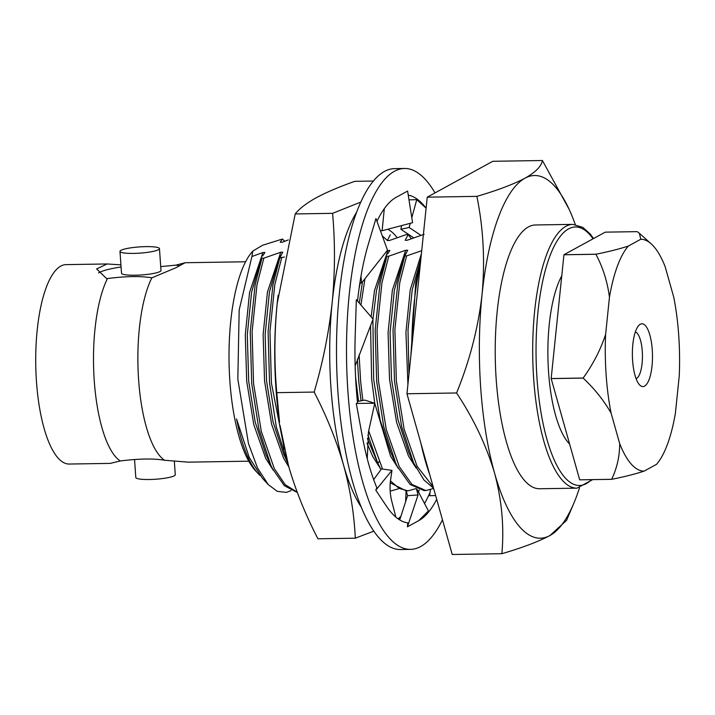 <?xml version="1.0" encoding="UTF-8"?>
<svg xmlns="http://www.w3.org/2000/svg" width="715" height="715" viewBox="0 0 715 715"><rect width="100%" height="100%" fill="white"/><g stroke="black" fill="none" stroke-linecap="round" stroke-linejoin="round"><path stroke-width="1.07" d="M373.346 181.038L354.783 181.333C339.178 186.847 326.317 192.335 316.2 197.769C306.431 203.212 299.433 208.601 295.206 213.937L277.197 303.437C274.292 333.226 274.149 362.97 276.776 392.66L279.547 422.288A164.879 52.776 -90.9 0 1 277.197 303.437A164.879 52.776 -90.9 0 1 277.599 299.665A164.879 52.776 -90.9 0 1 278.117 295.232M360.771 202.086L332.591 213.338L295.206 213.937M332.591 213.338C335.219 243.037 335.076 272.781 332.171 302.561C328.927 332.359 322.93 362.192 314.162 392.07L276.776 392.66M314.162 392.07C326.71 416.336 336.506 440.637 343.531 464.991C350.216 489.346 354.148 513.745 355.31 538.189L317.925 538.788C305.368 514.523 295.581 490.213 288.556 465.867L279.994 425.345M355.31 538.189L373.829 531.129M398.461 519.117L400.364 517.937M418.57 492.215L419.178 489.909M387.78 229.238A131.98 42.248 -90.9 0 1 397.129 237.612M356.624 212.185A164.879 52.776 -90.9 0 0 332.171 302.561A164.879 52.776 89.1 0 0 343.531 464.991A164.879 52.776 89.1 0 0 361.316 507.212M398.103 518.875A164.879 52.776 89.1 0 0 400.883 516.319M416.934 489.114A164.879 52.776 89.1 0 0 416.952 489.078L428.419 510.912L418.829 520.574A164.093 52.526 89.1 0 0 436.695 499.356M387.485 240.571L382.293 235.887M378.315 462.837L378.959 461.693M380.362 230.623L382.123 230.731L412.582 222.696L407.613 191.048L396.226 197.277A164.093 52.526 89.1 0 0 376.957 221.319M382.123 230.731L384.321 208.619M424.522 503.512A164.093 52.526 89.1 0 0 430.055 492.385M435.024 192.898A190.467 60.963 89.1 0 0 404.502 168.481L394.501 168.642A190.467 60.963 89.1 0 0 336.568 360.056A190.467 60.963 89.1 0 0 400.561 549.531L410.553 549.37A190.467 60.963 89.1 0 0 442.46 519.805M404.502 168.481A190.467 60.963 89.1 0 0 346.569 359.895A190.467 60.963 89.1 0 0 410.553 549.37M426.104 208.172A164.093 52.526 89.1 0 0 408.256 195.141M355.149 365.973L373.069 319.131L356.329 299.665L355.239 334.271A164.093 52.526 89.1 0 0 355.194 335.701A164.093 52.526 89.1 0 0 357.598 403.376L356.276 403.421L361.951 434.327A164.093 52.526 89.1 0 0 362.183 435.605A164.093 52.526 89.1 0 0 376.823 487.719L375.795 490.186L386.064 505.576A164.093 52.526 89.1 0 0 386.484 506.22A164.093 52.526 89.1 0 0 407.773 522.871L407.434 526.812L418.382 520.815A164.093 52.526 89.1 0 0 418.829 520.574M359.949 282.523L361.602 283.006L387.512 250.17L375.938 218.549L368.511 243.636A164.093 52.526 89.1 0 0 368.198 244.673A164.093 52.526 89.1 0 0 357.545 301.078M426.104 208.181L416.765 199.646L409.507 199.843M430.403 489.811L429.608 495.754L435.614 495.522M361.602 283.006L360.968 276.276M355.4 364.337L355.141 365.776M367.269 458.771L368.457 431.958L374.767 403.251L364.811 400.105L357.402 401.49M370.54 325.611L371.648 379.299L374.749 403.251L356.276 403.421M395.86 517.124L392.16 502.743C390.149 495.54 389.586 488.211 390.47 480.766L391.963 470.39L381.515 468.897L373.668 479.613M391.963 470.39L375.795 490.186M416.425 488.846L418.078 494.914L407.559 495.701L399.721 519.93M418.078 494.914L407.434 526.812M407.559 495.701L406.245 490.865M413.654 237.8L400.856 229.265L409.114 227.468L410.258 223.312M401.624 225.583L400.856 229.265M411.804 217.7L416.765 199.646M409.114 227.468L420.903 235.333M640.274 324.27A31.397 10.046 -90.9 0 1 652.482 357.813A31.397 10.046 -90.9 0 1 639.505 384.786A31.397 10.046 -90.9 0 1 632.382 355.355A31.397 10.046 -90.9 0 1 638.567 325.7A31.397 10.046 -90.9 0 1 640.274 324.27M640.765 239.248L628.36 246.04A115.955 37.117 89.1 0 0 609.448 297.252L605.614 334.477A115.955 37.117 89.1 0 0 611.119 413.19L619.691 443.622A115.955 37.117 89.1 0 0 644.099 471.131L656.504 464.348A115.955 37.117 89.1 0 0 675.407 413.136L679.25 375.911A115.955 37.117 89.1 0 0 673.745 297.19L665.173 266.758A115.955 37.117 89.1 0 0 651.186 243.842A115.955 37.117 89.1 0 0 640.765 239.248L639.389 233.287L637.19 231.642L605.212 232.152L563.947 254.728L595.926 254.218A131.909 42.221 89.1 0 0 595.908 254.263L563.938 254.772A131.909 42.221 89.1 0 1 563.947 254.728M583.145 378.038A131.909 42.221 89.1 0 0 583.145 378.101L551.176 378.601A131.909 42.221 89.1 0 1 551.167 378.548L583.145 378.038C592.976 364.453 600.466 349.939 605.614 334.477M611.647 479.291A131.909 42.221 89.1 0 0 611.665 479.318L579.695 479.828L611.647 479.291C617 468.164 619.682 456.277 619.691 443.622M579.668 479.801A131.909 42.221 89.1 0 0 579.695 479.828L551.176 378.601M644.099 471.131C635.349 474.018 624.544 476.744 611.665 479.318M611.119 413.19C603.969 400.597 594.648 388.897 583.145 378.101M609.448 297.252C607.464 281.826 602.951 267.499 595.908 254.263M551.167 378.548L563.938 254.772M595.926 254.218C608.849 251.635 619.655 248.909 628.36 246.04M535.374 224.975A131.909 42.221 89.1 0 0 495.263 357.536A131.909 42.221 89.1 0 0 539.575 488.747L577.059 488.157A131.909 42.221 -90.9 0 1 533.068 367.939A131.909 42.221 -90.9 0 1 565.869 226.324A131.909 42.221 -90.9 0 1 572.858 224.376L535.374 224.975M284.481 256.998L279.806 257.918L282.765 252.189L280.763 252.225L263.817 258.169L256.98 284.847L252.1 331.876L253.548 383.312L261.279 431.297L274.292 468.54L285.178 484.663L297.172 492.152M263.817 258.169L261.958 258.204L255.13 284.874L250.241 331.912L251.689 383.338L258.812 428.759L270.77 465.108L272.442 468.566L284.284 485.655L297.306 492.501M281.665 257.892L274.828 284.561L269.948 331.599L271.396 383.026L284.382 449.324M279.806 257.918L272.978 284.588L268.089 331.626L269.537 383.052L276.339 427.061L287.716 462.837M390.175 491.125L398.13 488.908M411.259 238.676L408.131 234.565L405.173 240.294L407.175 240.258L424.12 234.314M390.283 234.851L387.324 240.571L389.326 240.544L406.272 234.592L408.131 234.565M364.936 278.787L360.932 305.019M359.1 354.89L360.646 381.604L362.845 400.471M368.699 430.868L382.543 469.049M390.444 480.927L399.122 488.417L408.024 490.839L415.978 488.622M362.46 281.925L359.288 303.106M357.375 359.288L358.787 381.631L361.03 400.811M367.876 434.935L377.869 463.409L380.988 469.621M390.229 482.786L406.165 490.874L408.024 490.839M421.716 250.688L406.612 255.899L404.762 255.934L407.711 250.205L405.709 250.241L388.763 256.185L381.935 282.854L377.046 329.892L378.494 381.318L386.234 429.313L399.247 466.555L411.947 484.439L425.872 490.562L433.621 488.443M388.763 256.185L386.904 256.211L380.076 282.89L375.187 329.919L376.644 381.354L383.767 426.775L395.717 463.123L397.388 466.582L410.088 484.475L424.013 490.588L425.872 490.562M406.612 255.899L399.783 282.577L394.894 329.606L396.351 381.041L404.082 429.027L417.095 466.269L433.165 486.826M404.762 255.934L397.924 282.604L393.036 329.642L394.492 381.068L401.616 426.489L413.565 462.837L423.95 479.997L433.558 488.193M420.536 262.119L415.773 282.318L410.848 356.088M261.958 258.204L260.215 261.61L251.582 292.346L247.283 334.817L248.695 381.256L255.184 422.065L265.989 454.803L270.77 465.108M262.611 255.988L264.916 252.475L262.914 252.511L249.58 292.381L245.281 334.852L246.702 381.292L253.789 424.621L265.649 458.252L273.362 470.354M280.459 255.702L278.072 261.324L269.43 292.069L265.131 334.54L266.552 380.97L273.032 421.779L283.846 454.517L287.743 462.945M360.315 282.622L359.055 288.645M355.587 377.189L358.537 401.285M367.376 438.51L377.869 463.409M386.904 256.211L385.171 259.617L376.528 290.362L372.962 318.997M372.917 319.516L373.65 379.272L380.13 420.08L390.944 452.818L395.717 463.123M387.557 253.995L389.863 250.491L387.861 250.518L374.535 290.397L371.13 316.87M405.405 253.718L403.019 259.331L394.385 290.076L390.077 332.546L391.498 378.986L397.987 419.794L408.792 452.532L413.565 462.837M420.849 259.098L412.233 289.798L408.006 330.026L408.962 374.311M280.763 252.225L267.437 292.095L263.129 334.566L264.55 381.006L271.637 424.335L283.498 457.966L288.878 467.002M366.983 443.139L372.747 456.545L380.46 468.656M374.758 403.296L390.596 456.259L398.318 468.37M405.709 250.241L392.383 290.111L388.084 332.582L389.496 379.022L396.593 422.351L408.453 455.982L416.166 468.084M421.403 253.709L410.231 289.825L405.932 332.296L407.925 384.42M412.421 413.136L420.929 443.372M262.914 252.511L251.912 256.533L239.176 309.917L237.836 379.147L248.463 443.55L257.489 467.923L268.205 484.547L277.214 491.321L286.483 492.394L291.023 490.606M387.861 250.518L386.949 250.894M160.723 266.606L175.935 265.14L185.042 262.762L175.917 267.75L151.857 277.831A99.716 31.916 89.1 0 0 138.612 379.781A99.716 31.916 89.1 0 0 164.611 460.263L188.152 462.149L248.766 461.184M110.289 463.383L120.245 460.969A99.716 31.916 -90.9 0 1 94.237 380.487A99.716 31.916 -90.9 0 1 107.491 278.537L106.58 278.546L96.623 268.938L107.116 263.969L66.084 264.622A99.716 31.916 89.1 0 0 35.75 364.838A99.716 31.916 89.1 0 0 69.248 464.044L110.289 463.392M107.116 263.969L120.933 264.872M121.076 266.99A44.321 6.98 -4 0 0 98.59 272.916M164.611 460.263C153.636 458.387 138.853 458.628 120.245 460.969M107.491 278.537C126.18 276.187 140.971 275.954 151.857 277.831M175.935 265.14A44.321 6.98 176 0 1 179.733 265.774M119.986 251.394L121.514 273.219A19.788 3.119 -4 0 0 138.227 275.132A19.788 3.119 -4 0 0 159.999 271.548A19.788 3.119 -4 0 0 160.991 270.458L159.463 248.632A19.788 3.119 176 0 1 158.471 249.714A19.788 3.119 176 0 1 136.699 253.307A19.788 3.119 176 0 1 119.986 251.394A19.788 3.119 176 0 1 139.514 246.907A19.788 3.119 176 0 1 159.463 248.632M134.545 459.513L135.796 477.486A19.788 3.119 -4 0 0 155.754 479.22A19.788 3.119 -4 0 0 175.273 474.733L174.335 461.247M501.85 553.705C504.29 527.312 501.867 500.437 494.566 473.098A181.369 58.058 89.1 0 0 549.969 535.526A181.369 58.058 89.1 0 0 573.779 503.378L566.548 520.395L549.969 535.526C538.27 541.693 522.236 547.753 501.85 553.705L452.229 554.491L406.96 393.759L427.239 197.161L492.778 161.295L542.408 160.509L569.104 209.272A181.369 58.058 89.1 0 0 524.98 178.196C535.696 172.127 541.505 166.229 542.408 160.509M476.869 196.366C497.247 190.413 513.29 184.354 524.98 178.196A181.369 58.058 89.1 0 0 482.071 294.428A181.369 58.058 89.1 0 0 494.566 473.098C486.441 445.695 473.777 418.99 456.59 392.973C469.728 360.718 478.219 327.872 482.071 294.428C485.119 260.912 483.385 228.228 476.869 196.366L427.239 197.161M456.59 392.973L406.96 393.759M268.205 484.547L262.351 478.183L249.222 457.412L236.558 418.936C241.545 444.274 248.454 462.176 257.284 472.651L255.38 470.613A116.08 37.153 -90.9 0 1 229.05 361.763A116.08 37.153 -90.9 0 1 251.903 252.136L252.779 251.135L251.912 256.533M284.776 241.241L282.407 239.042L262.485 245.29L252.779 251.135M429.724 474.59A159.016 50.899 -90.9 0 1 421.019 443.684M411.751 347.356A159.016 50.899 -90.9 0 1 420.375 263.656M575.28 224.519A181.369 58.058 89.1 0 0 569.104 209.272M573.779 503.378A181.369 58.058 89.1 0 0 579.472 487.934M258.008 473.464L260.063 475.52M282.407 239.042L280.226 242.278L282.228 242.242L288.324 239.918M236.558 418.936L249.222 457.412M257.284 472.651L259.527 474.84M561.758 275.865A92.333 29.556 89.1 0 0 548.182 365.517A92.333 29.556 89.1 0 0 569.605 444.06M636.091 378.646A23.479 7.516 89.1 0 0 642.445 355.194A23.479 7.516 89.1 0 0 635.349 331.948M593.075 238.792A129.263 41.381 89.1 0 0 568.55 228.88A129.263 41.381 89.1 0 0 537.662 386.565A129.263 41.381 89.1 0 0 591.52 479.64M406.111 490.356L405.611 501.724M184.979 262.736L245.594 261.77M651.186 243.842L639.389 233.287M572.858 224.376L582.931 227.45L590.161 233.993L593.566 238.524M592.69 479.613L577.059 488.157"/></g></svg>
